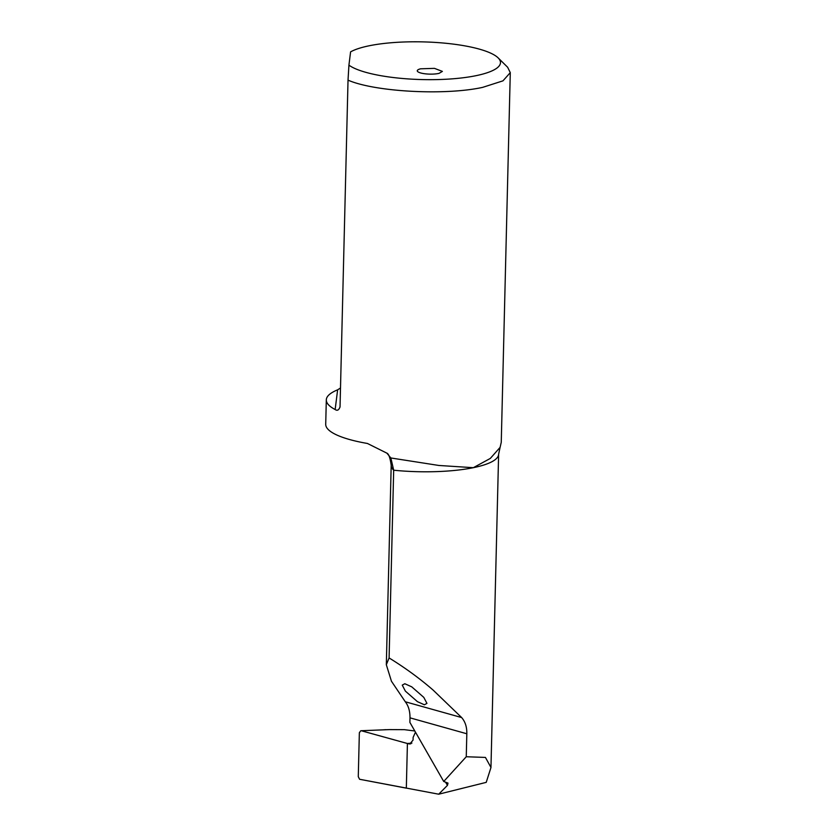 <?xml version="1.0" encoding="UTF-8"?>
<svg xmlns="http://www.w3.org/2000/svg" width="836" height="836" viewBox="0 0 836 836"><rect width="100%" height="100%" fill="white"/><g stroke="black" fill="none" stroke-linecap="round" stroke-linejoin="round"><path stroke-width="1.25" d="M389.095 657.942L386.326 664.725L391.196 465.234A80.423 19.458 -178.6 0 0 393.683 470.219A80.423 19.458 -178.6 0 0 438.503 471.546A80.423 19.458 -178.6 0 0 473.322 467.69L490.324 458.421L500.106 447.354L498.622 454.209A80.423 19.458 -178.6 0 1 473.322 467.69L438.869 465.464L390.861 457.971L393.683 470.219L389.095 657.942C405.094 667.786 419.787 678.508 433.163 690.128L461.65 717.56C465.244 721.698 466.969 727.101 466.822 733.768L466.258 756.747L443.728 781.482L409.88 722.388L409.995 717.842L466.822 733.768M386.326 664.725L391.447 681.246L405.293 701.77C408.459 705.783 410.027 711.143 409.995 717.842M405.397 691.142L402.252 685.123L404.823 683.733L411.751 686.847L423.8 697.381L426.945 703.389L424.375 704.779L417.446 701.665L405.397 691.142M415.482 732.158L413.12 737.373L413.057 740.059L409.859 743.998L407.414 743.497L406.327 788.149L359.584 779.267L438.701 794.2L447.469 785.349L448.012 783.113L443.728 781.482M466.258 756.747L485.434 757.426L490.972 767.479L486.228 782.36L438.701 794.2M420.612 68.803A12.571 3.041 1.4 0 0 417.268 70.778A12.571 3.041 1.4 0 0 425.21 73.808A12.571 3.041 1.4 0 0 439.046 73.359L442.39 71.394L434.448 68.364L420.612 68.803M390.861 457.971L386.869 453.154L367.422 443.467A87.968 21.276 1.4 0 1 325.716 424.27L326.312 399.89A87.968 21.276 1.4 0 0 335.152 409.525L337.629 389.827A87.968 21.276 1.4 0 0 326.312 399.89M500.106 447.354L501.255 442.307L510.284 72.627L507.64 67.256L498.131 57.872A77.915 18.852 1.4 0 0 412.744 41.8A77.915 18.852 1.4 0 0 369.209 45.771A77.915 18.852 1.4 0 0 350.587 51.874L348.925 65.156A77.915 18.852 1.4 0 0 475.966 75.689A77.915 18.852 1.4 0 0 498.131 57.872M407.414 743.497L411.908 743.079L407.414 743.497L406.327 788.149L407.414 743.497L361.486 730.8L407.414 743.497M340.033 407.101L348.027 80.151C374.998 91.897 445.034 95.659 482.623 87.372L502.969 80.841L510.284 72.627M340.043 406.829C338.904 410.121 337.274 411.019 335.152 409.525M340.503 387.988L337.629 389.827M348.925 65.156L348.027 80.151M360.776 730.758L359.355 732.712L358.278 776.686L359.584 779.267L358.278 776.686L359.355 732.712L360.776 730.758L389.357 729.598L360.953 730.737M382.46 729.891L385.793 729.661M414.802 730.988L404.342 729.661L389.357 729.598M405.293 701.77L461.65 717.56M415.482 732.231L416.328 733.642M445.557 782.182L447.469 785.349M410.852 743.789L408.794 743.873M498.622 454.209L490.972 767.072M391.196 465.234C390.151 457.846 388.709 453.812 386.88 453.154"/></g></svg>
